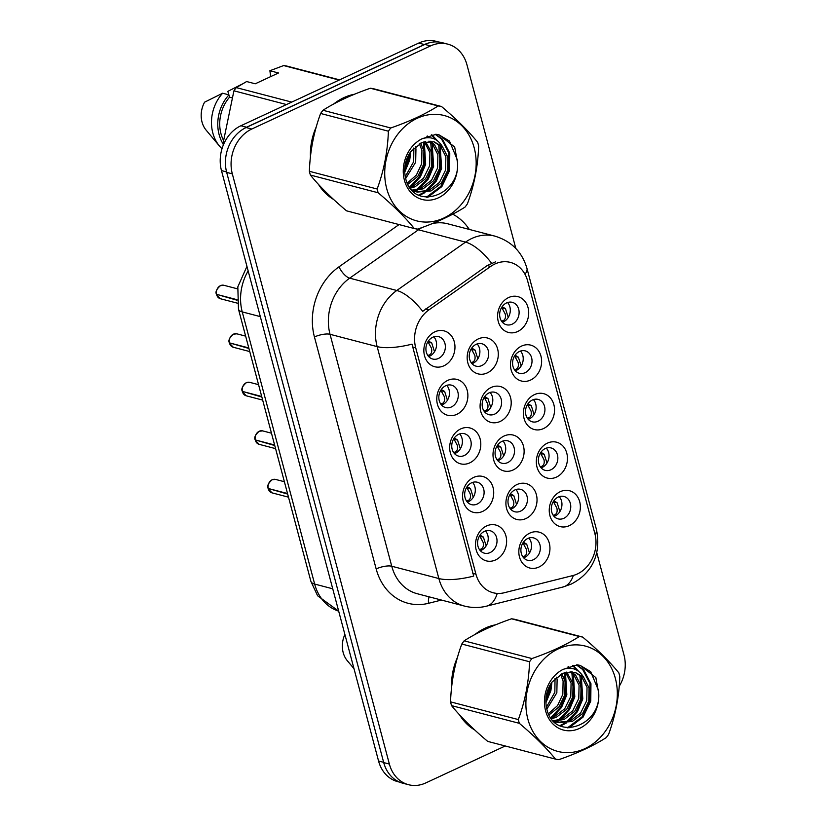 <?xml version="1.0" encoding="UTF-8"?>
<svg xmlns="http://www.w3.org/2000/svg" width="826" height="826" viewBox="0 0 826 826"><rect width="100%" height="100%" fill="white"/><g stroke="black" fill="none" stroke-linecap="round" stroke-linejoin="round"><path stroke-width="1.24" d="M482.673 511.397A18.533 15.343 -75.3 0 1 463.252 501.341A18.533 15.343 -75.3 0 1 473.628 477.428A18.533 15.343 -75.3 0 1 493.05 487.485A18.533 15.343 -75.3 0 1 482.673 511.397M471.553 482.818A11.585 9.592 104.7 0 0 464.656 494.423A11.585 9.592 104.7 0 0 471.45 504.634A11.585 9.592 104.7 0 0 477.211 504.046A11.585 9.592 104.7 0 0 484.108 492.43A11.585 9.592 104.7 0 0 477.314 482.229A11.585 9.592 104.7 0 0 471.553 482.818M469.757 462.87A18.533 15.343 -75.3 0 1 450.335 452.803A18.533 15.343 -75.3 0 1 460.722 428.9A18.533 15.343 -75.3 0 1 480.133 438.957A18.533 15.343 -75.3 0 1 469.757 462.87M458.647 434.28A11.585 9.592 104.7 0 0 451.739 445.895A11.585 9.592 104.7 0 0 458.533 456.097A11.585 9.592 104.7 0 0 464.295 455.508A11.585 9.592 104.7 0 0 471.202 443.903A11.585 9.592 104.7 0 0 464.398 433.691A11.585 9.592 104.7 0 0 458.647 434.28M456.84 414.332A18.533 15.343 -75.3 0 1 437.429 404.275A18.533 15.343 -75.3 0 1 447.806 380.363A18.533 15.343 -75.3 0 1 467.217 390.419A18.533 15.343 -75.3 0 1 456.84 414.332M445.73 385.742A11.585 9.592 104.7 0 0 438.823 397.358A11.585 9.592 104.7 0 0 445.627 407.569A11.585 9.592 104.7 0 0 451.378 406.981A11.585 9.592 104.7 0 0 458.285 395.365A11.585 9.592 104.7 0 0 451.481 385.153A11.585 9.592 104.7 0 0 445.73 385.742M443.923 365.794A18.533 15.343 -75.3 0 1 424.512 355.738A18.533 15.343 -75.3 0 1 434.889 331.825A18.533 15.343 -75.3 0 1 454.31 341.892A18.533 15.343 -75.3 0 1 443.923 365.794M432.814 337.214A11.585 9.592 104.7 0 0 425.906 348.82A11.585 9.592 104.7 0 0 432.71 359.031A11.585 9.592 104.7 0 0 438.461 358.443A11.585 9.592 104.7 0 0 445.369 346.827A11.585 9.592 104.7 0 0 438.565 336.626A11.585 9.592 104.7 0 0 432.814 337.214M495.579 559.935A18.533 15.343 -75.3 0 1 476.168 549.879A18.533 15.343 -75.3 0 1 486.545 525.966A18.533 15.343 -75.3 0 1 505.956 536.022A18.533 15.343 -75.3 0 1 495.579 559.935M484.47 531.345A11.585 9.592 104.7 0 0 477.562 542.961A11.585 9.592 104.7 0 0 484.366 553.162A11.585 9.592 104.7 0 0 490.117 552.573A11.585 9.592 104.7 0 0 497.025 540.968A11.585 9.592 104.7 0 0 490.221 530.757A11.585 9.592 104.7 0 0 484.47 531.345M525.997 518.521A18.533 15.343 -75.3 0 1 506.575 508.465A18.533 15.343 -75.3 0 1 516.962 484.552A18.533 15.343 -75.3 0 1 536.373 494.619A18.533 15.343 -75.3 0 1 525.997 518.521M514.887 489.942A11.585 9.592 104.7 0 0 507.98 501.547A11.585 9.592 104.7 0 0 514.774 511.759A11.585 9.592 104.7 0 0 520.535 511.17A11.585 9.592 104.7 0 0 527.432 499.554A11.585 9.592 104.7 0 0 520.638 489.353A11.585 9.592 104.7 0 0 514.887 489.942M513.08 469.994A18.533 15.343 -75.3 0 1 493.669 459.927A18.533 15.343 -75.3 0 1 504.046 436.025A18.533 15.343 -75.3 0 1 523.457 446.081A18.533 15.343 -75.3 0 1 513.08 469.994M501.971 441.404A11.585 9.592 104.7 0 0 495.063 453.02A11.585 9.592 104.7 0 0 501.867 463.221A11.585 9.592 104.7 0 0 507.618 462.632A11.585 9.592 104.7 0 0 514.526 451.027A11.585 9.592 104.7 0 0 507.722 440.816A11.585 9.592 104.7 0 0 501.971 441.404M500.164 421.456A18.533 15.343 -75.3 0 1 480.753 411.4A18.533 15.343 -75.3 0 1 491.129 387.487A18.533 15.343 -75.3 0 1 510.551 397.543A18.533 15.343 -75.3 0 1 500.164 421.456M489.054 392.877A11.585 9.592 104.7 0 0 482.147 404.482A11.585 9.592 104.7 0 0 488.951 414.693A11.585 9.592 104.7 0 0 494.702 414.105A11.585 9.592 104.7 0 0 501.609 402.489A11.585 9.592 104.7 0 0 494.805 392.278A11.585 9.592 104.7 0 0 489.054 392.877M487.257 372.918A18.533 15.343 -75.3 0 1 467.836 362.862A18.533 15.343 -75.3 0 1 478.213 338.949A18.533 15.343 -75.3 0 1 497.634 349.016A18.533 15.343 -75.3 0 1 487.257 372.918M476.137 344.339A11.585 9.592 104.7 0 0 469.24 355.944A11.585 9.592 104.7 0 0 476.034 366.155A11.585 9.592 104.7 0 0 481.795 365.567A11.585 9.592 104.7 0 0 488.693 353.962A11.585 9.592 104.7 0 0 481.899 343.75A11.585 9.592 104.7 0 0 476.137 344.339M538.913 567.059A18.533 15.343 -75.3 0 1 519.492 557.003A18.533 15.343 -75.3 0 1 529.869 533.09A18.533 15.343 -75.3 0 1 549.29 543.147A18.533 15.343 -75.3 0 1 538.913 567.059M527.793 538.469A11.585 9.592 104.7 0 0 520.896 550.085A11.585 9.592 104.7 0 0 527.69 560.296A11.585 9.592 104.7 0 0 533.441 559.708A11.585 9.592 104.7 0 0 540.349 548.092A11.585 9.592 104.7 0 0 533.555 537.881A11.585 9.592 104.7 0 0 527.793 538.469M556.404 477.118A18.533 15.343 -75.3 0 1 536.993 467.062A18.533 15.343 -75.3 0 1 547.37 443.149A18.533 15.343 -75.3 0 1 566.791 453.206A18.533 15.343 -75.3 0 1 556.404 477.118M545.294 448.528A11.585 9.592 104.7 0 0 538.387 460.144A11.585 9.592 104.7 0 0 545.191 470.355A11.585 9.592 104.7 0 0 550.942 469.767A11.585 9.592 104.7 0 0 557.849 458.151A11.585 9.592 104.7 0 0 551.045 447.94A11.585 9.592 104.7 0 0 545.294 448.528M543.498 428.58A18.533 15.343 -75.3 0 1 524.076 418.524A18.533 15.343 -75.3 0 1 534.453 394.611A18.533 15.343 -75.3 0 1 553.874 404.668A18.533 15.343 -75.3 0 1 543.498 428.58M532.378 400.001A11.585 9.592 104.7 0 0 525.481 411.606A11.585 9.592 104.7 0 0 532.274 421.818A11.585 9.592 104.7 0 0 538.036 421.229A11.585 9.592 104.7 0 0 544.933 409.613A11.585 9.592 104.7 0 0 538.139 399.412A11.585 9.592 104.7 0 0 532.378 400.001M530.581 380.053A18.533 15.343 -75.3 0 1 511.16 369.986A18.533 15.343 -75.3 0 1 521.547 346.084A18.533 15.343 -75.3 0 1 540.958 356.14A18.533 15.343 -75.3 0 1 530.581 380.053M519.471 351.463A11.585 9.592 104.7 0 0 512.564 363.079A11.585 9.592 104.7 0 0 519.368 373.28A11.585 9.592 104.7 0 0 525.119 372.691A11.585 9.592 104.7 0 0 532.027 361.086A11.585 9.592 104.7 0 0 525.222 350.874A11.585 9.592 104.7 0 0 519.471 351.463M517.665 331.515A18.533 15.343 -75.3 0 1 498.254 321.459A18.533 15.343 -75.3 0 1 508.63 297.546A18.533 15.343 -75.3 0 1 528.041 307.602A18.533 15.343 -75.3 0 1 517.665 331.515M506.555 302.925A11.585 9.592 104.7 0 0 499.647 314.541A11.585 9.592 104.7 0 0 506.452 324.752A11.585 9.592 104.7 0 0 512.203 324.164A11.585 9.592 104.7 0 0 519.11 312.548A11.585 9.592 104.7 0 0 512.306 302.337A11.585 9.592 104.7 0 0 506.555 302.925M569.32 525.646A18.533 15.343 -75.3 0 1 549.909 515.589A18.533 15.343 -75.3 0 1 560.286 491.676A18.533 15.343 -75.3 0 1 579.697 501.743A18.533 15.343 -75.3 0 1 569.32 525.646M558.211 497.066A11.585 9.592 104.7 0 0 551.303 508.671A11.585 9.592 104.7 0 0 558.108 518.883A11.585 9.592 104.7 0 0 563.859 518.294A11.585 9.592 104.7 0 0 570.766 506.689A11.585 9.592 104.7 0 0 563.962 496.478A11.585 9.592 104.7 0 0 558.211 497.066M472.565 482.415A11.585 9.592 -75.3 0 1 468.414 501.743A11.585 9.592 -75.3 0 1 467.402 502.146M459.648 433.877A11.585 9.592 -75.3 0 1 455.498 453.216A11.585 9.592 -75.3 0 1 454.486 453.608M446.732 385.35A11.585 9.592 -75.3 0 1 442.581 404.678A11.585 9.592 -75.3 0 1 441.58 405.081M433.826 336.812A11.585 9.592 -75.3 0 1 429.675 356.14A11.585 9.592 -75.3 0 1 428.663 356.543M485.481 530.942A11.585 9.592 -75.3 0 1 481.321 550.281A11.585 9.592 -75.3 0 1 480.319 550.684M515.889 489.539A11.585 9.592 -75.3 0 1 511.738 508.868A11.585 9.592 -75.3 0 1 510.726 509.27M502.972 441.001A11.585 9.592 -75.3 0 1 498.821 460.34A11.585 9.592 -75.3 0 1 497.82 460.732M490.066 392.474A11.585 9.592 -75.3 0 1 485.915 411.802A11.585 9.592 -75.3 0 1 484.903 412.205M477.149 343.936A11.585 9.592 -75.3 0 1 472.999 363.264A11.585 9.592 -75.3 0 1 471.987 363.667M528.805 538.077A11.585 9.592 -75.3 0 1 524.655 557.405A11.585 9.592 -75.3 0 1 523.643 557.808M546.306 448.126A11.585 9.592 -75.3 0 1 542.155 467.464A11.585 9.592 -75.3 0 1 541.144 467.867M533.389 399.598A11.585 9.592 -75.3 0 1 529.239 418.927A11.585 9.592 -75.3 0 1 528.227 419.329M520.473 351.06A11.585 9.592 -75.3 0 1 516.322 370.399A11.585 9.592 -75.3 0 1 515.321 370.791M507.556 302.533A11.585 9.592 -75.3 0 1 503.406 321.861A11.585 9.592 -75.3 0 1 502.404 322.264M559.212 496.663A11.585 9.592 -75.3 0 1 555.062 515.992A11.585 9.592 -75.3 0 1 554.06 516.395M490.644 266.457A31.264 25.895 -75.3 0 1 494.888 264A31.264 25.895 -75.3 0 1 510.427 262.41A31.264 25.895 -75.3 0 1 527.649 280.974L594.875 533.617A31.264 25.895 -75.3 0 1 572.883 575.557L504.221 592.758A31.264 25.895 -75.3 0 1 493.174 592.758A31.264 25.895 -75.3 0 1 475.941 574.194L415.695 347.746A31.264 25.895 -75.3 0 1 428.952 309.864L490.644 266.457L487.216 265.569L495.683 261.79M354.468 94.236A56.168 46.514 104.7 0 0 343.874 97.654A56.168 46.514 104.7 0 0 333.704 103.993M316.275 126.874A56.168 46.514 104.7 0 0 310.431 156.723M318.475 184.394A56.168 46.514 104.7 0 0 333.559 199.417M495.641 624.797A56.168 46.514 104.7 0 0 485.048 628.214A56.168 46.514 104.7 0 0 474.878 634.554M457.439 657.434A56.168 46.514 104.7 0 0 451.605 687.284M459.638 714.955A56.168 46.514 104.7 0 0 474.723 729.977M515.827 248.481L466.948 64.769A34.744 28.765 104.7 0 0 447.806 44.15L442.158 42.663A34.744 28.765 104.7 0 0 424.894 44.439L246.127 127.545A34.744 28.765 104.7 0 0 226.675 172.376L383.718 762.594A34.744 28.765 104.7 0 0 402.861 783.224L408.519 784.7A34.744 28.765 104.7 0 0 425.772 782.934L505.254 745.981M497.231 593.409A40.536 20.691 75.9 0 1 486.535 606.16C479.152 607.977 471.77 607.946 464.388 606.057A46.328 38.357 -75.3 0 1 438.864 578.551A40.536 12.834 165.1 0 0 473.701 576.083L411.988 344.143A40.536 12.834 -14.9 0 1 377.141 346.61A46.328 38.357 -75.3 0 1 396.79 290.484A40.536 16.241 54.9 0 1 422.695 311.34L487.216 265.569M619.221 686.303A34.744 28.765 104.7 0 0 623.991 654.997L596.723 552.491M447.806 44.15A34.744 28.765 104.7 0 0 430.542 45.915L251.785 129.021A34.744 28.765 104.7 0 0 232.323 173.852L389.376 764.071A34.744 28.765 104.7 0 0 408.519 784.7M438.885 42.054L436.004 41.3A34.744 28.765 104.7 0 0 418.741 43.066L240.913 125.738A34.744 28.765 104.7 0 0 221.461 170.579L378.556 761.004A34.744 28.765 104.7 0 0 397.698 781.633L399.712 782.16M430.284 42.56A34.744 28.765 104.7 0 0 424.399 44.542L246.571 127.225A34.744 28.765 104.7 0 0 241.037 130.549M553.017 502.084L557.116 502.766L559.904 511.583M553.172 515.259L554.731 514.835C556.879 513.741 557.591 511.5 556.879 508.114L553.957 502.683M557.116 502.766L553.947 500.876M522.61 543.498L526.709 544.169L529.487 552.997M522.755 556.662L524.324 556.249C526.472 555.155 527.184 552.914 526.461 549.517L523.55 544.097M526.709 544.169L523.529 542.29M268.192 488.465L268.151 488.445C266.839 486.215 268.161 483.334 272.105 479.782L275.605 479.431A6.949 5.751 104.7 0 0 272.146 479.782A6.949 5.751 104.7 0 0 268.192 488.465L287.52 493.525M268.873 488.651L287.675 494.082M479.276 536.363L483.375 537.045L480.03 535.155M479.431 549.538L481.011 549.114C483.148 548.02 483.86 545.779 483.138 542.393L480.216 536.972M486.163 545.872L483.375 537.045M386.682 188.534A54.433 45.069 104.7 0 0 443.717 218.085A54.433 45.069 104.7 0 0 474.207 147.854A54.433 45.069 104.7 0 0 417.171 118.304A54.433 45.069 104.7 0 0 386.682 188.534M322.966 110.271L390.75 127.989C409.551 121.463 425.349 114.112 438.152 105.955A62.539 51.79 104.7 0 1 441.507 106.513L373.713 88.785A62.539 51.79 104.7 0 0 370.358 88.237C351.484 94.804 335.676 102.145 322.966 110.271A62.539 51.79 104.7 0 0 320.612 113.472C313.839 131.871 310.091 151.148 309.368 171.292L377.152 189.009A62.539 51.79 104.7 0 0 377.627 190.909A62.539 51.79 104.7 0 0 378.153 192.768L310.37 175.05C319.321 186.129 331.371 198.054 346.517 210.826L414.301 228.554C405.349 217.465 393.3 205.54 378.153 192.768M414.301 228.554A62.539 51.79 104.7 0 0 417.657 229.101C436.458 222.576 452.256 215.225 465.059 207.068A62.539 51.79 104.7 0 0 467.402 203.867C474.217 185.303 477.965 166.036 478.657 146.047A62.539 51.79 104.7 0 0 478.182 144.158A62.539 51.79 104.7 0 0 477.655 142.289C468.59 131.107 456.541 119.181 441.507 106.513M309.368 171.292A62.539 51.79 104.7 0 0 309.843 173.181A62.539 51.79 104.7 0 0 310.37 175.05M405.68 178.53L415.664 162.237L415.953 148.948L415.344 146.625M405.246 176.599L413.671 161.71L413.857 147.988M407.868 184.332L417.853 176.279L423.645 164.322L423.934 151.034L420.692 143.146M407.28 183.093L416.397 175.05L421.652 163.796L421.941 150.508L419.422 143.796M410.295 188.214L415.086 186.759L425.535 178.736L431.626 166.408L431.905 153.12L425.514 141.535M409.696 187.388L413.093 186.242L423.531 178.209L429.623 165.881L429.912 152.593L424.347 141.804M413.237 190.63L423.067 188.844L433.505 180.822L439.597 168.494L439.886 155.205L434.476 144.571L430.016 141.163M412.308 190.135L421.074 188.328L431.513 180.295L437.604 167.967L437.894 154.679L432.473 144.044L428.911 141.163M411.451 189.639L417.12 192.076L431.048 190.93L441.487 182.907L447.578 170.579L447.868 157.291L442.447 146.646L433.949 141.752L421.807 142.65L410.883 151.478C405.225 159.542 403.449 168.401 405.566 178.055C412.659 211.828 460.165 196.01 457.532 162.598L454.672 147.018L439.153 134.875L436.18 134.297L421.993 138.799A32.359 26.793 104.7 0 0 404.43 180.285A32.359 26.793 104.7 0 0 435.55 198.963A32.359 26.793 104.7 0 0 457.532 162.598M416.128 191.787L429.045 190.414L439.494 182.381L445.586 170.053L445.875 156.764L440.454 146.13L433.805 141.773M404.812 167.647L407.693 160.151L408.478 155.236M412.37 190.62L417.12 192.076M421.993 138.799C430.666 136.011 437.481 138.623 442.447 146.646M390.75 127.989A62.539 51.79 104.7 0 0 388.396 131.2L320.612 113.472M438.152 105.955L370.358 88.237M377.152 189.009C383.925 170.621 387.673 151.344 388.396 131.2M404.688 170.321L408.715 159.779L409.696 153.182M409.52 187.141L419.174 176.94L424.667 163.951L423.459 142.062M413.496 191.694L414.229 191.302M414.445 191.178L415.364 190.641M416.893 189.66L426.928 179.366L432.648 166.036L430.718 142.433M427.961 137.674L426.866 136.259M418.555 195.112L423.346 192.726M424.863 191.746L434.91 181.452L440.63 168.132L438.699 144.519M435.963 139.79L431.327 134.875M426.309 197.28L440.877 186.304L448.601 170.218L448.776 152.882L441.538 138.995L435.23 134.339M457.552 160.399L449.509 141.081L438.916 134.824M404.73 172.221L409.717 160.048L410.77 151.633M411.09 186.986L420.372 176.888L425.669 164.219L424.265 141.824M414.053 192.179L415.199 191.57M415.313 191.508L417.016 190.496M419.071 189.071L428.353 178.974L433.65 166.305L432.174 143.734M431.378 141.979L430.996 141.236M428.777 137.684L427.445 136.032M419.309 195.463L424.987 192.582M427.052 191.157L436.334 181.059L441.621 168.39L440.144 145.82M437.501 140.823L431.853 134.762M427.765 197.362L441.879 186.562L449.602 170.476L449.778 153.14L442.529 139.253L435.643 134.318M351.473 95.486A55.59 46.029 104.7 0 0 344.019 98.191A55.59 46.029 104.7 0 0 336.719 102.393M270.691 76.601L269.885 70.726L283.669 65.564A62.539 51.79 104.7 0 1 287.025 66.121L339.6 79.864M241.75 84.283L227.862 91.356L228.792 94.825M269.885 70.726L278.496 72.977L255.224 83.798L246.613 81.547L236.277 87.608A62.539 51.79 104.7 0 0 233.923 90.808L222.917 143.992M339.145 80.07L283.669 65.564M236.277 87.608L291.754 102.104M286.488 104.551L233.923 90.808M231.569 97.716L229.566 97.189L228.947 94.866L222.659 93.224L204.59 102.176A23.159 19.184 104.7 0 0 206.19 130.209L219.499 146.078A37.056 30.686 104.7 0 0 222.008 148.711M222.659 93.224A37.056 30.686 104.7 0 0 219.499 146.078M228.947 94.866A37.056 30.686 104.7 0 0 222.937 143.714M229.566 97.189A34.744 28.765 104.7 0 0 223.216 139.78M315.233 130.642A55.59 46.029 104.7 0 0 310.886 152.893M320.695 186.779A55.59 46.029 104.7 0 0 331.247 197.269M527.855 719.095A54.433 45.069 104.7 0 0 584.891 748.645A54.433 45.069 104.7 0 0 615.37 678.414A54.433 45.069 104.7 0 0 558.335 648.864A54.433 45.069 104.7 0 0 527.855 719.095M464.14 640.831L531.923 658.549C550.725 652.024 566.522 644.672 579.325 636.516A62.539 51.79 104.7 0 1 582.671 637.073L514.887 619.345A62.539 51.79 104.7 0 0 511.531 618.798C492.647 625.365 476.85 632.706 464.14 640.831A62.539 51.79 104.7 0 0 461.786 644.032C455.012 662.431 451.254 681.698 450.531 701.852L518.325 719.57A62.539 51.79 104.7 0 0 518.8 721.47A62.539 51.79 104.7 0 0 519.327 723.328L451.533 705.611C460.495 716.689 472.544 728.615 487.691 741.387L555.475 759.115C546.513 748.026 534.463 736.1 519.327 723.328M555.475 759.115A62.539 51.79 104.7 0 0 558.83 759.662C577.632 753.136 593.429 745.785 606.222 737.628A62.539 51.79 104.7 0 0 608.576 734.428C615.38 715.863 619.128 696.597 619.82 676.608A62.539 51.79 104.7 0 0 619.355 674.718A62.539 51.79 104.7 0 0 618.829 672.849C609.764 661.667 597.714 649.742 582.671 637.073M450.531 701.852A62.539 51.79 104.7 0 0 451.006 703.742A62.539 51.79 104.7 0 0 451.533 705.611M546.853 709.09L556.838 692.787L557.127 679.509L556.507 677.186M546.42 707.159L554.845 692.271L555.031 678.538M549.042 714.893L559.016 706.839L564.819 694.883L565.098 681.595L561.866 673.706M548.454 713.654L557.56 705.611L562.816 694.356L563.105 681.068L560.586 674.357M551.458 718.775L556.259 717.319L566.698 709.297L572.79 696.968L573.079 683.68L566.688 672.096M550.859 717.949L554.267 716.792L564.705 708.77L570.797 696.442L571.086 683.154L565.521 672.364M554.411 721.191L564.241 719.405L574.679 711.382L580.771 699.054L581.06 685.766L575.639 675.131L571.179 671.724M553.472 720.695L562.238 718.888L572.686 710.856L578.778 698.528L579.067 685.239L573.647 674.605L570.085 671.724M552.625 720.2L558.293 722.636L572.212 721.49L582.66 713.468L588.752 701.14L589.031 687.851L583.621 677.206L575.123 672.312L562.981 673.211L552.047 682.039C546.399 690.102 544.623 698.961 546.729 708.615C553.833 742.388 601.338 726.57 598.705 693.159L595.845 677.578L580.327 665.436L577.343 664.858L563.156 669.359A32.359 26.793 104.7 0 0 545.604 710.845A32.359 26.793 104.7 0 0 576.713 729.523A32.359 26.793 104.7 0 0 598.705 693.159M557.302 722.347L570.219 720.974L580.657 712.941L586.749 700.613L587.038 687.325L581.628 676.69L574.968 672.323M545.986 698.207L548.856 690.701L549.651 685.797M553.544 721.181L558.293 722.636M563.156 669.359C571.84 666.572 578.654 669.184 583.621 677.206M531.923 658.549A62.539 51.79 104.7 0 0 529.569 661.76L461.786 644.032M579.325 636.516L511.531 618.798M518.325 719.57C525.099 701.181 528.846 681.904 529.569 661.76M545.852 700.882L549.889 690.34L550.87 683.742M550.694 717.701L560.348 707.5L565.841 694.511L564.633 672.622M554.669 722.254L555.402 721.862M555.619 721.738L556.538 721.201M558.066 720.22L568.102 709.926L573.822 696.597L571.891 672.994M569.135 668.234L568.04 666.819M559.729 725.672L564.519 723.287M566.037 722.306L576.083 712.012L581.803 698.682L579.873 675.079M577.137 670.351L572.501 665.436M567.483 727.84L582.051 716.865L589.774 700.768L589.95 683.443L582.712 669.556L576.403 664.899M598.726 690.959L590.683 671.641L580.089 665.374M545.893 702.781L550.89 690.608L551.944 682.193M552.264 717.546L561.546 707.448L566.842 694.78L565.438 672.385M555.227 722.729L556.373 722.13M556.476 722.069L558.18 721.057M560.245 719.632L569.527 709.534L574.813 696.865L573.337 674.295M572.552 672.54L572.17 671.796M569.95 668.244L568.618 666.592M560.482 726.023L566.161 723.142M568.226 721.717L577.508 711.62L582.795 698.951L581.318 676.38M578.665 671.383L573.027 665.322M568.938 727.923L583.053 717.123L590.776 701.037L590.951 683.701L583.703 669.814L576.816 664.878M492.647 626.046A55.59 46.029 104.7 0 0 485.192 628.751A55.59 46.029 104.7 0 0 477.882 632.953M344.886 634.461A23.159 19.184 104.7 0 0 347.354 660.769L353.993 668.668M456.406 661.203A55.59 46.029 104.7 0 0 452.059 683.443M461.868 717.34A55.59 46.029 104.7 0 0 472.42 727.83M540.101 453.546L544.2 454.228L546.988 463.056M540.256 466.721L541.825 466.308C543.973 465.214 544.685 462.973 543.962 459.576L541.04 454.155M544.2 454.228L541.03 452.349M527.195 405.019L531.294 405.69L534.071 414.518M527.339 418.183L528.908 417.77C531.056 416.676 531.768 414.435 531.046 411.038L528.134 405.618M531.294 405.69L528.124 403.811M514.278 356.481L518.377 357.162L521.154 365.98M514.422 369.656L515.992 369.243C518.139 368.148 518.852 365.897 518.139 362.511L515.217 357.08M518.377 357.162L515.207 355.283M501.361 307.953L505.46 308.625L508.248 317.452M501.516 321.118L503.075 320.705C505.223 319.61 505.946 317.37 505.223 313.973L502.301 308.552M505.46 308.625L502.291 306.745M255.275 439.938L255.234 439.907C253.923 437.687 255.244 434.796 259.199 431.255L262.689 430.893A6.949 5.751 104.7 0 0 259.24 431.255A6.949 5.751 104.7 0 0 255.275 439.938L274.614 444.987M255.957 440.113L274.759 445.544M466.37 487.836L470.469 488.507L467.124 486.628M466.514 501L468.094 500.587C470.231 499.482 470.944 497.242 470.221 493.855L467.31 488.434M473.246 497.335L470.469 488.507M242.359 391.4L242.328 391.379C241.016 389.149 242.328 386.269 246.282 382.717L249.772 382.366A6.949 5.751 104.7 0 0 246.324 382.717A6.949 5.751 104.7 0 0 242.359 391.4L261.697 396.459M243.04 391.586L261.842 397.017M453.453 439.298L457.552 439.979L454.372 438.09M453.598 452.472L455.178 452.049C457.315 450.955 458.027 448.714 457.315 445.328L454.393 439.897M460.33 448.797L457.552 439.979M229.452 342.873L229.411 342.842C228.1 340.611 229.421 337.731 233.366 334.189L236.866 333.828A6.949 5.751 104.7 0 0 233.407 334.179A6.949 5.751 104.7 0 0 229.452 342.873L248.781 347.922M230.134 343.048L248.925 348.479M233.345 347.271L229.597 343.42A6.949 5.751 104.7 0 0 233.345 347.271L249.751 351.566M440.537 390.77L444.636 391.441L441.29 389.552M440.692 403.935L442.271 403.511C444.409 402.417 445.111 400.176 444.398 396.79L441.476 391.369M447.424 400.269L444.636 391.441M216.495 294.304C215.183 292.084 216.505 289.193 220.449 285.651L223.949 285.3A6.949 5.751 104.7 0 0 220.49 285.651A6.949 5.751 104.7 0 0 216.536 294.335L236.948 299.673M217.217 294.51L236.979 300.199M220.428 298.744L216.68 294.892A6.949 5.751 104.7 0 0 220.428 298.744L237.279 303.142M427.62 342.232L431.719 342.914L428.374 341.024M427.775 355.407L429.355 354.984C431.492 353.879 432.204 351.639 431.482 348.262L428.56 342.831M434.507 351.731L431.719 342.914M509.694 494.96L513.793 495.641L516.57 504.459M509.838 508.135L511.408 507.711C513.555 506.617 514.268 504.376 513.555 500.99L510.633 495.559M513.793 495.641L510.623 493.752M496.777 446.422L500.876 447.103L503.664 455.921M496.932 459.597L498.491 459.184C500.639 458.089 501.361 455.838 500.639 452.452L497.717 447.021M500.876 447.103L497.706 445.224M483.86 397.895L487.959 398.566L490.747 407.394M484.015 411.059L485.585 410.646C487.732 409.551 488.445 407.311 487.722 403.914L484.8 398.493M487.959 398.566L484.79 396.686M470.954 349.357L475.053 350.038L477.831 358.856M471.099 362.531L472.668 362.118C474.816 361.014 475.528 358.773 474.816 355.386L471.894 349.956M475.053 350.038L471.883 348.149M475.941 574.194L472.813 573.368M415.695 347.746L412.556 346.93M428.952 309.864L425.535 308.965M421.972 227.563A46.328 38.357 104.7 0 0 418.421 229.804L349.677 278.166L396.79 290.484L465.534 242.121A46.328 38.357 -75.3 0 1 471.822 238.466A46.328 38.357 -75.3 0 1 494.846 236.112L447.733 223.794A46.328 38.357 104.7 0 0 432.514 223.526M491.573 263.164A40.536 16.241 54.9 0 0 465.534 242.121L418.421 229.804A11.585 4.636 -125.1 0 1 416.449 228.936M595.102 534.505A40.536 12.834 -14.9 0 0 596.434 529.487L526.947 268.347A40.536 12.834 165.1 0 1 524.975 274.211M441.476 600.058L428.529 603.3A57.903 47.949 -75.3 0 1 376.16 568.918A11.585 3.665 -14.9 0 1 391.751 566.233L438.864 578.551L377.141 346.61L330.028 334.293L391.751 566.233A46.328 38.357 104.7 0 0 417.275 593.739L464.388 606.057M573.358 575.443A40.536 20.691 75.9 0 1 563.043 586.997L486.535 606.16M376.16 568.918L314.438 336.977A57.903 47.949 -75.3 0 1 339.001 266.819L399.061 224.569M452.751 214.182A57.903 47.949 -75.3 0 1 469.282 229.432M430.542 45.915L424.894 44.439M251.785 129.021L246.127 127.545M232.323 173.852L226.675 172.376M389.376 764.071L383.718 762.594M339.001 266.819A11.585 4.636 -125.1 0 0 349.677 278.166A46.328 38.357 104.7 0 0 330.028 334.293A11.585 3.665 -14.9 0 0 314.438 336.977M429.117 596.837A11.585 5.916 -104.1 0 0 428.529 603.3M240.913 125.738L246.571 127.225M221.461 170.579L226.551 171.911M418.741 43.066L424.399 44.542M378.556 761.004L383.646 762.336M248.151 270.907A46.328 38.357 104.7 0 0 242.235 311.898L260.314 316.616M310.896 581.359A23.159 7.341 -14.9 0 0 314.654 584.065A46.328 38.357 104.7 0 0 338.681 611.137L317.597 595.773L310.896 581.359L238.477 309.192A23.159 7.341 -14.9 0 0 242.235 311.898L314.654 584.065L332.733 588.793M554.731 514.835L554.896 516.074M524.324 556.249L524.489 557.478M268.336 489.023A6.949 5.751 104.7 0 0 272.084 492.874L288.491 497.169M481.155 550.353L481.011 549.114M541.825 466.308L541.98 467.537M528.908 417.77L529.074 419.009M515.992 369.243L516.157 370.471M503.075 320.705L503.24 321.933M255.42 440.495A6.949 5.751 104.7 0 0 259.178 444.347L275.574 448.632M468.239 501.826L468.094 500.587M242.514 391.958A6.949 5.751 104.7 0 0 246.262 395.809L262.668 400.094M455.322 453.288L455.178 452.049M442.406 404.761L442.271 403.511M429.499 356.223L429.355 354.984M511.408 507.711L511.573 508.95M498.491 459.184L498.656 460.412M485.585 410.646L485.74 411.875M472.668 362.118L472.833 363.347M563.043 586.997L571.107 584.137C589.103 574.989 602.071 557.22 596.434 529.487M526.947 268.347C522.125 251.92 511.428 241.182 494.846 236.112M238.477 309.192L237.826 286.849L246.943 266.364M275.605 479.431L284.381 481.723M272.084 492.874L268.295 489.002M262.689 430.893L271.475 433.196M259.178 444.347L255.389 440.464M249.772 382.366L258.559 384.658M246.262 395.809L242.472 391.927M236.866 333.828L245.642 336.13M223.949 285.3L237.475 288.832"/></g></svg>
